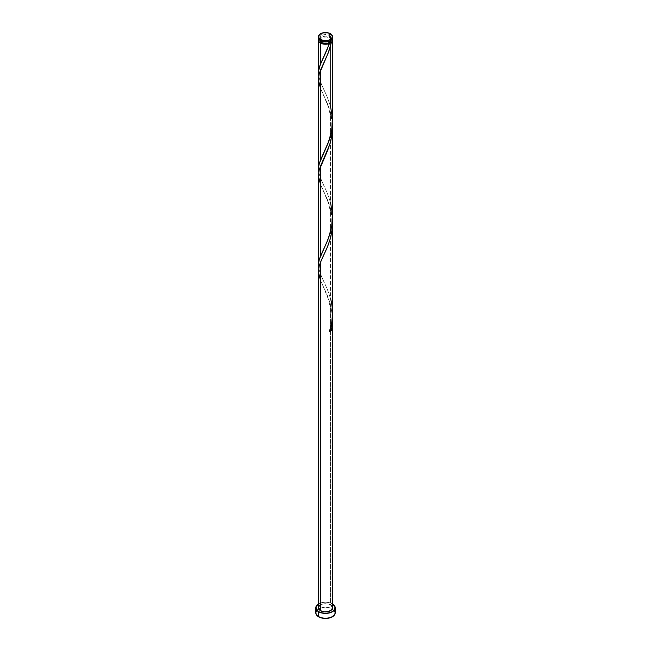 <?xml version="1.0" encoding="UTF-8"?>
<svg xmlns="http://www.w3.org/2000/svg" width="651" height="651" viewBox="0 0 651 651"><rect width="100%" height="100%" fill="white"/><g stroke="black" fill="none" stroke-linecap="round" stroke-linejoin="round"><path stroke-width="0.49" stroke-dasharray="3.25 2.44" d="M330.488 34.999L330.488 33.746L330.488 34.999L326.875 33.885L322.798 34.112L319.633 35.618L318.445 37.88A7.055 4.077 0 0 1 322.798 34.112A7.055 4.077 0 0 1 330.488 34.999A7.055 4.077 0 0 1 332.555 37.88L332.018 36.318L330.488 34.999M331.139 40.329A5.647 3.263 0 0 0 331.147 40.183A5.647 3.263 0 0 0 329.496 37.88L329.496 35.569A5.647 3.263 180 0 1 331.147 37.88A5.647 3.263 180 0 1 327.665 40.891A5.647 3.263 180 0 1 321.504 40.183L321.504 41.241L321.504 40.183L320.284 39.125L319.966 37.245L321.504 35.569L323.335 34.869L327.665 34.869L329.496 35.569L331.034 37.245L330.716 39.125L327.665 40.891L324.401 41.078L321.504 40.183A5.647 3.263 180 0 1 319.853 37.88A5.647 3.263 180 0 1 323.335 34.869A5.647 3.263 180 0 1 329.496 35.569L329.496 37.88L326.599 36.985L323.335 37.172L320.805 38.368L319.966 39.548L319.966 40.818M335.2 612.851A9.7 5.599 0 0 0 332.36 608.888L332.36 603.843A9.7 5.599 180 0 1 332.555 603.957L332.36 608.888A9.7 5.599 0 0 0 332.319 608.864A9.7 5.599 0 0 0 318.681 608.864A9.7 5.599 0 0 0 315.8 612.851M332.555 313.025L332.002 305.563L330.488 298.345L330.488 208.426L332.482 220.469M332.433 315.759L330.488 304.465L332.433 315.759M332.555 607.806A7.055 4.077 0 0 0 330.488 604.925L330.488 304.465L330.488 604.925A7.055 4.077 0 0 0 322.798 604.038A7.055 4.077 0 0 0 318.445 607.806M332.555 121.151L332.148 114.527L330.488 106.268L330.488 37.302A7.055 4.077 180 0 1 332.27 39.027M332.555 217.19L332.148 210.566L330.488 202.306L330.488 112.395L332.482 124.431M318.73 39.027A7.055 4.077 180 0 1 330.488 37.302L330.488 106.268L327.217 96.942L320.235 81.57L318.656 75.898M318.445 79.259L319.918 86.835L327.551 103.875L330.488 112.395L330.488 202.306L327.217 192.981L320.235 177.601L318.656 171.937M318.445 175.298L319.918 182.874L327.551 199.906L330.488 208.426L330.488 298.345L327.551 289.817L320.235 273.64L318.656 267.968M330.236 303.578L326.704 293.951L320.512 280.459L327.217 295.139L330.236 303.578M318.445 271.329L318.852 275.21L320.512 280.459M331.034 40.818L330.716 38.938L329.496 37.88A5.647 3.263 0 0 0 323.335 37.172A5.647 3.263 0 0 0 319.853 40.183A5.647 3.263 0 0 0 319.861 40.329M318.575 39.386L320.512 37.302L325.5 36.106L329.422 36.798L332.295 39.093M318.445 603.957A9.7 5.599 180 0 1 332.36 603.843L329.211 602.631L325.5 602.199L321.789 602.631L318.445 603.957M319.633 605.544L322.798 604.038L325.5 603.729L328.202 604.038L331.367 605.544M334.468 610.703L330.887 608.189L325.5 607.245L320.113 608.189L316.532 610.703M329.797 330.464A1.408 0.814 180 0 0 329.129 330.968A1.408 0.814 180 0 0 329.398 331.693L329.121 330.985L329.919 330.431M332.466 220.25L331.432 212.356L329.87 206.31L320.512 184.42M332.466 124.219L331.432 116.326L329.87 110.271L320.512 88.381M318.705 76.2L320.691 82.693L327.193 96.885L330.488 106.268M318.705 172.23L320.691 178.732L327.193 192.916L330.488 202.306M318.705 268.269L320.691 274.771L327.193 288.954L330.488 298.345M331.147 40.183L331.147 37.88M319.853 40.183L319.853 37.88M322.961 285.911L328.478 299.411L330.741 309.77C331.416 318.941 330.871 326.037 329.097 331.05M324.312 253.923C321.765 258.357 320.276 263.289 319.861 268.708C320.699 276.602 323.042 279.417 324.32 282.632M322.961 189.872L326.867 198.775C327.966 200.695 329.251 205.675 330.741 213.731C331.611 222.471 330.822 230.381 328.373 237.46C325.345 246.257 324.149 247.901 322.961 250.635M324.312 157.884C321.765 162.319 320.276 167.25 319.861 172.67C320.699 180.571 323.042 183.379 324.32 186.593M322.961 93.834L326.867 102.736C327.966 104.656 329.251 109.637 330.741 117.701C331.611 126.44 330.822 134.35 328.373 141.422C325.345 150.218 324.149 151.862 322.961 154.596M324.312 61.845C321.765 66.288 320.276 71.211 319.861 76.631C320.699 84.532 323.042 87.348 324.32 90.562M329.097 42.933C327.03 49.533 324.979 54.741 322.961 58.557"/><path stroke-width="0.98" d="M332.555 36.627L331.367 38.889L328.202 40.386L324.125 40.622L320.512 39.508A7.055 4.077 180 0 1 318.445 36.627A7.055 4.077 180 0 1 322.798 32.859A7.055 4.077 180 0 1 330.488 33.746A7.055 4.077 180 0 1 332.555 36.627L332.018 35.064L329.422 33.234L325.5 32.55L321.578 33.234L318.982 35.064L318.445 36.627L318.982 38.181L320.512 39.508L320.512 40.761A7.055 4.077 0 0 1 318.445 37.88L318.982 39.434L320.512 40.761A7.055 4.077 0 0 0 328.202 41.64A7.055 4.077 0 0 0 332.555 37.88L332.555 36.627A7.055 4.077 180 0 1 328.202 40.386A7.055 4.077 180 0 1 320.512 39.508L320.512 40.761L321.578 41.265L326.875 41.876L330.488 40.761L332.018 39.434L332.555 37.88M319.853 40.183L321.504 42.486L321.504 41.241L321.504 42.486A5.647 3.263 0 0 0 329.496 42.486A5.647 3.263 0 0 0 331.139 40.329M332.555 603.957A9.7 5.599 180 0 1 335.2 607.806A9.7 5.599 180 0 1 329.211 612.982A9.7 5.599 180 0 1 318.64 611.769L318.64 616.806A9.7 5.599 0 0 0 329.211 618.027A9.7 5.599 0 0 0 335.2 612.851L334.468 610.703M332.425 219.517L332.254 228.997L330.488 238.201L327.217 247.526L320.512 262.207L320.512 610.687A7.055 4.077 0 0 0 328.202 611.574A7.055 4.077 0 0 0 332.555 607.806L331.367 610.068L328.202 611.574L324.125 611.802L320.512 610.687L320.512 262.207L318.982 266.886L318.445 271.329L318.445 607.806A7.055 4.077 0 0 0 320.512 610.687L318.575 608.604L318.575 607.009L319.633 605.544M332.555 313.733L331.733 322.587L329.398 331.693A7.055 4.077 180 0 0 331.383 330.545L329.398 331.693C333.166 320.772 333.532 309.656 330.488 298.345M332.433 315.759L332.474 322.383L331.383 330.545L332.327 324.263L332.466 316.288M332.555 319.071L332.555 607.806L331.367 605.544M328.877 45.065L329.398 43.576A7.055 4.077 180 0 1 320.512 43.064L320.512 64.01L328.877 45.065M332.27 39.027A7.055 4.077 180 0 1 332.555 40.183A7.055 4.077 180 0 1 331.383 42.429L328.169 53.089L320.512 70.137L320.512 160.048L329.015 140.73L331.017 133.984L332.254 126.839L332.555 40.183M332.555 217.19L332.555 127.279L331.929 135.449L329.902 144.18L320.512 166.176L320.512 256.087L327.217 241.399L330.057 233.595L332.018 224.75L332.555 217.19M332.425 123.478L332.555 127.279M318.746 76.452L318.575 70.926L320.512 64.01L320.512 43.064A7.055 4.077 180 0 1 318.445 40.183A7.055 4.077 180 0 1 318.73 39.027M320.268 160.651L320.512 70.137L318.982 74.816L318.445 79.259L318.445 169.17L318.852 165.289L320.268 160.651M318.746 172.491L318.445 169.17M320.268 256.689L320.512 166.176L318.982 170.855L318.445 175.298L318.445 265.209L318.852 261.328L320.268 256.689M318.746 268.529L318.445 265.209M319.861 40.329A5.647 3.263 0 0 0 321.504 42.486L324.401 43.381L327.665 43.194L330.195 41.989L331.147 40.183M331.88 38.433L332.539 40.476L331.383 42.429L329.691 42.388L329.113 42.876L329.398 43.576L326.005 44.244L322.473 43.861L319.633 42.445L318.575 40.98L318.982 38.621M316.532 610.703L315.8 612.851A9.7 5.599 0 0 0 318.64 616.806L318.64 611.769A9.7 5.599 180 0 1 315.8 607.806A9.7 5.599 180 0 1 318.445 603.957M318.64 603.843L315.979 606.716L316.532 609.946L320.113 612.461L325.5 613.405L330.887 612.461L334.468 609.946L335.021 606.716L332.36 603.843M315.8 607.806L315.8 612.851L316.532 614.992L320.113 617.506L325.5 618.45L330.887 617.506L334.468 614.992L335.2 612.851L335.2 607.806M329.691 330.505L331.383 330.545A1.408 0.814 180 0 0 329.797 330.464M320.512 280.459L318.469 272.33L319.023 266.723L321.13 260.725L327.746 246.224L330.659 237.566L332.327 228.224L332.466 220.25M320.512 184.42L318.469 176.291L319.023 170.684L327.746 150.194L330.659 141.527L332.327 132.194L332.466 124.219M320.512 88.381L318.469 80.26L319.023 74.653L328.82 51.364L331.383 42.429L329.496 42.486L327.274 49.183L319.958 65.45L318.551 71.203L318.705 76.2M329.496 42.486L329.398 43.576M330.488 106.268L332.449 117.831L331.725 130.558L328.373 142.471L319.315 163.458L318.551 167.242L318.705 172.23M330.488 202.306L332.449 213.87L331.725 226.589L328.373 238.502L319.315 259.489L318.551 263.281L318.705 268.269M332.555 223.317L332.555 313.229M318.445 73.132L318.445 40.183M318.445 37.88L318.445 36.627"/></g></svg>
